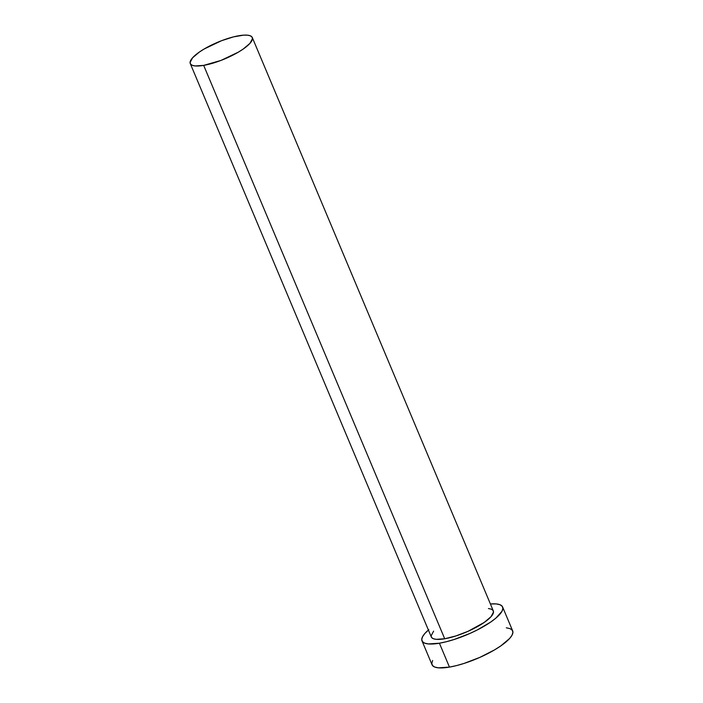 <?xml version="1.0" encoding="UTF-8"?>
<svg xmlns="http://www.w3.org/2000/svg" width="703" height="703" viewBox="0 0 703 703"><rect width="100%" height="100%" fill="white"/><g stroke="black" fill="none" stroke-linecap="round" stroke-linejoin="round"><path stroke-width="1.05" d="M190.276 63.586L431.308 636.962A33.63 9.042 -22.8 0 0 444.709 638.763L203.677 65.388A33.63 9.042 157.2 0 1 190.276 63.586A33.63 9.042 157.2 0 1 205.188 48.402A33.63 9.042 157.2 0 1 238.888 35.73A33.63 9.042 157.2 0 1 252.289 37.523A33.63 9.042 157.2 0 1 237.377 52.707A33.63 9.042 157.2 0 1 203.677 65.388L444.709 638.763L436.185 639.326L433.356 638.719L431.642 637.542L431.106 635.846L433.61 631.162M422.002 640.872L432.046 664.766A43.727 11.758 -22.8 0 0 449.463 667.103L439.419 643.21A43.727 11.758 157.2 0 1 422.002 640.872A43.727 11.758 157.2 0 1 428.391 630.037M432.653 660.504L431.791 663.307L432.486 665.513L434.718 667.042L438.391 667.832L449.463 667.103A43.727 11.758 -22.8 0 0 493.278 650.626A43.727 11.758 -22.8 0 0 512.663 630.881L502.619 606.988A43.727 11.758 157.2 0 1 483.233 626.733A43.727 11.758 157.2 0 1 439.419 643.21L449.463 667.103L456.44 665.609L464.024 663.439L479.85 657.393L494.534 649.897L500.738 645.952L509.666 638.429L512.056 635.143L512.918 632.34L512.223 630.134L509.991 628.605L506.318 627.814M428.821 629.677L424.999 633.324L422.608 636.619L421.747 639.414L422.45 641.628L424.674 643.148L428.347 643.939L439.419 643.21L446.396 641.716L453.98 639.545L469.806 633.5L477.442 629.87L490.694 622.058L495.8 618.192L502.012 611.25L502.873 608.447L502.179 606.241L499.947 604.712L496.274 603.921L490.404 603.974A43.727 11.758 157.2 0 1 502.619 606.988M488.436 608.543L491.265 609.15L492.979 610.327L493.515 612.023L491.01 616.707L484.139 622.489L468.075 631.294L455.904 635.943L444.709 638.763A33.63 9.042 -22.8 0 0 478.409 626.092A33.63 9.042 -22.8 0 0 493.313 610.898L252.289 37.523M203.677 65.388L220.962 60.432L238.352 52.145L243.115 49.113L249.987 43.331L252.491 38.647L251.955 36.943L250.233 35.774L247.412 35.168L243.581 35.15L233.528 36.872L221.612 40.677L204.222 48.964L199.45 51.996L192.587 57.778L190.082 62.47L190.618 64.166L192.332 65.335L195.162 65.941L203.677 65.388"/></g></svg>
